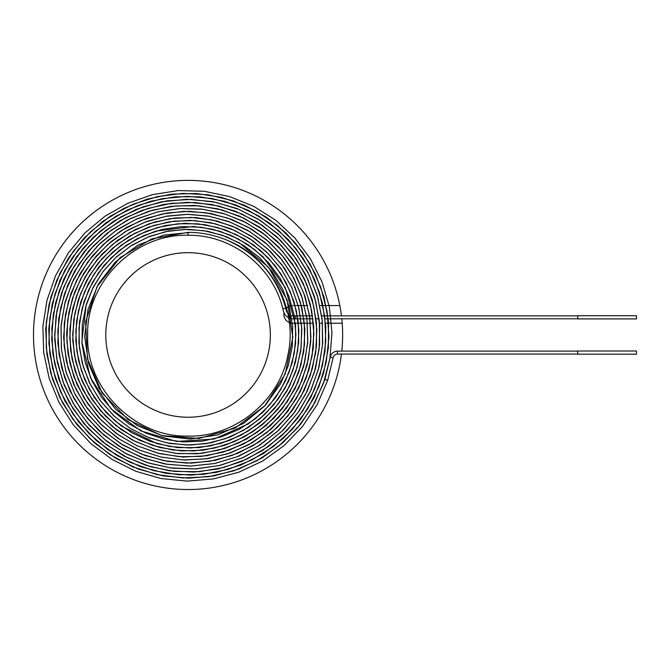 <?xml version="1.0" encoding="UTF-8"?>
<svg xmlns="http://www.w3.org/2000/svg" width="670" height="670" viewBox="0 0 670 670"><rect width="100%" height="100%" fill="white"/><g stroke="black" fill="none" stroke-linecap="round" stroke-linejoin="round"><path stroke-width="1" d="M292.681 305.57A8.819 8.819 0 0 0 285.872 308.795A8.819 8.819 0 0 1 292.681 305.57L307.639 305.57M292.681 323.208A8.819 8.819 0 0 1 284.013 312.798A8.819 8.819 0 0 0 292.681 323.208L313.476 323.208M325.461 323.208L342.194 323.208A154.569 154.569 0 0 1 341.792 351.122M341.457 354.062A154.569 154.569 0 0 1 108.28 467.342A154.569 154.569 0 0 1 99.545 208.253A154.569 154.569 0 0 1 339.824 305.57L319.866 305.57M319.515 323.208L322.546 323.208M105.793 334.958A82.284 82.284 0 0 1 229.207 263.704A82.284 82.284 0 0 1 229.207 406.221A82.284 82.284 0 0 1 105.793 334.958M342.194 323.208A154.569 154.569 0 0 0 341.792 318.794M341.457 315.855A154.569 154.569 0 0 0 339.824 305.57M188.069 232.348L190.975 232.39C203.462 232.8 215.506 235.404 227.113 240.212C257.247 253.704 276.777 276.341 285.713 308.125L282.866 308.853C272.774 266.526 231.585 234.55 188.069 235.279L188.069 232.348L151.805 238.855L120.056 257.657L97.058 286.601L85.601 321.809L87.46 358.852L102.167 392.972L128.121 419.638L161.813 435.584L199.04 438.473L234.986 428.163L264.935 405.668L285.177 374.069L292.832 337.27L287.137 300.059L268.511 267.271L239.559 243.017L222.247 235.229L203.806 230.664L184.828 229.416L165.917 231.585L147.718 237.188L130.801 245.974L115.676 257.615L102.879 271.777L92.887 288.058L85.961 305.889L82.284 324.682L82.025 343.827L85.291 362.721L91.899 380.736L101.58 397.327L114.076 411.916L129.059 423.976L145.968 433.172L164.251 439.252L183.337 441.957L202.616 441.12L221.452 436.832L239.249 429.294L255.421 418.683L269.373 405.275L280.722 389.572L289.13 372.093L294.281 353.392L295.906 334.037L294.038 314.691L288.795 295.956L280.278 278.46L268.678 262.808L254.449 249.466L238.084 238.838L220.07 231.301L200.967 227.197L181.411 226.586L162.04 229.416L143.481 235.681L126.37 245.253L111.237 257.749L98.523 272.724L88.7 289.741L82.159 308.284L79.035 327.722L79.387 347.42L83.264 366.75L90.626 385.057L101.162 401.766L114.478 416.363L130.206 428.356L147.877 437.259L166.88 442.862L186.595 445.031L206.377 443.641L225.589 438.632L243.612 430.266L259.893 418.834L273.879 404.68L285.026 388.173L293.05 369.924L297.74 350.536L298.887 330.603L296.349 310.788L290.303 291.726L280.981 274.013L268.645 258.252L253.603 245.011L236.418 234.659L217.658 227.499L197.918 223.805L177.818 223.797L158.02 227.39L139.142 234.425L121.831 244.726L106.689 258.042L94.16 273.863L84.613 291.668L78.398 310.897L75.819 330.955L76.866 351.18L81.472 370.912L89.529 389.513L100.885 406.33L115.073 420.852L131.613 432.669L150.013 441.329L169.703 446.471L190.012 448.012L210.296 445.944L229.885 440.282L248.126 431.103L264.441 418.809L278.343 403.809L289.348 386.565L297.003 367.57L301.132 347.496L301.668 326.993L298.527 306.718L291.71 287.346L281.517 269.482L268.335 253.696L252.531 240.505L234.559 230.438L215.062 223.738L194.668 220.581L174.033 221.125L153.824 225.447L134.704 233.328L117.25 244.458L102.075 258.536L89.721 275.186L80.542 293.787L74.78 313.728L72.678 334.397L74.412 355.108L79.822 375.2L88.7 394.035L100.802 410.986L115.835 425.433L133.221 436.974L152.383 445.282L172.726 450.022L193.622 450.952L214.358 448.121L234.291 441.672L252.758 431.765L269.097 418.624L282.841 402.754L293.577 384.697L300.914 364.999L304.515 344.271L304.339 323.216L300.462 302.505L292.941 282.815L281.919 264.826L267.841 249.089L251.2 236.058L232.49 226.217L212.273 219.978L191.243 217.448L170.08 218.663L149.469 223.654L130.114 232.348L112.61 244.374L97.477 259.315L85.266 276.718L76.447 296.09L71.238 316.751L69.747 338.015L72.084 359.221L78.273 379.647L88.038 398.65L101.002 415.651L116.806 430.065L135.005 441.346L154.946 449.185L175.976 453.397L197.424 453.783L218.596 450.215L238.805 442.912L257.431 432.15L273.829 418.231L287.405 401.523L297.79 382.629L304.683 362.194L307.806 340.846L306.96 319.263L302.254 298.167L293.912 278.209L282.12 260.069L267.188 244.383L249.667 231.611L230.162 222.122L209.266 216.268L187.633 214.35L165.984 216.343L145.013 222.113L125.399 231.552L107.845 244.441L92.862 260.278L80.894 278.527L72.385 298.619L67.704 319.959L66.916 341.809L69.99 363.467L76.899 384.237L87.51 403.407L101.388 420.375L118.054 434.646L137.015 445.709L157.701 453.113L179.392 456.689L201.394 456.396L222.993 452.166L243.47 444.034L262.179 432.359L278.544 417.561L292.003 400.065L302.036 380.376L308.384 359.195L310.905 337.211L309.448 315.126L303.954 293.661L294.708 273.511L282.036 255.287L266.308 239.626L247.959 227.105L227.641 218.06L206.042 212.733L183.823 211.352L161.713 214.082L140.424 220.732L120.633 231.033L102.996 244.718L88.155 261.417L76.539 280.521L68.457 301.391L64.245 323.375L64.136 345.779L68.047 367.864L75.785 388.918L87.175 408.264L101.932 425.199L119.503 439.235L139.285 449.964L160.666 456.982L183.002 459.955L205.523 458.883L227.515 453.858L248.269 444.972L267.045 432.418L283.293 416.69L296.525 398.34L306.257 377.905L312.086 356.013L313.895 333.417L311.701 310.83L305.495 289.005L295.378 268.662L281.769 250.454L265.161 234.91L246.024 222.582L224.936 213.973L202.633 209.274L179.828 208.579L157.266 211.971L135.692 219.459L115.784 230.698L98.155 245.279L83.415 262.782L72.134 282.707L64.596 304.356L60.978 327.002L61.481 349.941L66.179 372.42L74.847 393.709L87.125 413.147L102.694 430.09L121.128 443.892L141.747 454.185L163.874 460.684L186.813 463.121L209.827 461.303L232.163 455.391L253.126 445.634L272.012 432.267L288.134 415.66L301.031 396.414L310.344 375.183L315.712 352.613L316.843 329.431L313.803 306.399L306.76 284.248L295.847 263.704L281.35 245.505L263.804 230.178L243.821 218.177L222.013 209.936L199.04 205.841L175.682 205.924L152.685 210.12L130.809 218.37L110.801 230.505L93.281 246.032L78.75 264.424L67.745 285.118L60.719 307.505L57.813 330.804L59.06 354.262L64.487 377.135L74.027 398.633L87.267 418.105L103.749 434.939L122.979 448.565L144.402 458.431L167.257 464.31L190.816 466.069L214.316 463.581L236.971 456.823L258.076 446.103L276.97 431.832L293.016 414.403L305.595 394.303L314.381 372.26L319.146 349.003L319.674 325.252L315.838 301.793L307.848 279.382L296.031 258.712L280.705 240.488L262.28 225.38L241.418 213.797L218.839 206.067L195.23 202.499L171.352 203.328L147.986 208.42L125.86 217.557L105.726 230.514L88.306 246.954L74.094 266.266L63.491 287.79L56.916 310.872L54.689 334.791L56.782 358.743L63.064 381.959L73.398 403.692L87.561 423.164L104.997 439.813L125.106 453.129L147.274 462.635L170.833 467.92L194.978 468.899L218.939 465.608L241.92 458.079L263.151 446.455L281.978 431.195L297.823 412.854L310.143 391.967L318.418 369.153L322.488 345.209L322.27 320.905L317.706 297.019L308.828 274.365L296.031 253.654L279.767 235.505L260.521 220.547L238.838 209.383L215.48 202.265L191.226 199.375L166.83 200.866L143.112 206.821L120.826 216.929L100.651 230.815L83.281 248.101L69.37 268.285L59.295 290.654L53.307 314.473L51.674 338.978L54.58 363.383L61.807 386.9L73.072 408.784L88.072 428.314L106.421 444.763L127.434 457.669L150.407 466.689L174.627 471.445L199.333 471.672L223.696 467.476L246.954 459.05L268.335 446.589L287.078 430.4L302.639 411.104L314.565 389.354L322.404 365.82L325.796 341.223L324.724 316.399L319.297 292.137L309.615 269.223L295.872 248.47L278.628 230.488L258.478 215.824L236.016 204.995L211.929 198.471L187.047 196.36L162.165 198.672L138.095 205.397L115.642 216.435L95.517 231.326L78.323 249.541L64.655 270.546L55.074 293.711L49.781 318.25L48.902 343.35L52.528 368.207L60.66 391.992L72.93 413.959L88.884 433.431L108.071 449.738L129.947 462.258L153.723 470.658L178.63 474.754L203.873 474.318L228.621 469.251L252.088 459.838L273.536 446.421L292.246 429.378L307.522 409.177L318.937 386.548L326.198 362.252L328.995 337.035L327.111 311.717L320.729 287.128L310.101 264.03L295.503 243.202L277.321 225.396L256.233 211.117L232.942 200.774L208.161 194.761L182.692 193.395L157.358 196.62L132.978 204.258L110.357 216.142L90.282 231.988L73.357 251.183L60.066 273.075L50.903 297.003L46.289 322.22L46.264 347.872L50.753 373.148L59.705 397.218L72.93 419.253L89.897 438.582L110.022 454.629L132.694 466.814L157.232 474.645L182.801 477.953L208.571 476.705L233.704 470.859L257.355 460.499L278.787 446.053L297.354 428.055L312.404 407.017L323.342 383.558L329.908 358.492L331.96 332.655L329.355 306.86L322.052 281.961L310.394 258.754L294.834 237.951L275.789 220.263L253.804 206.36L229.668 196.612L204.174 191.26L178.128 190.565L152.383 194.66L127.769 203.303L105.039 216.159L84.973 232.875L68.315 253L55.51 275.814L46.917 300.529L42.888 326.399L43.684 352.579L49.153 378.223L59.052 402.511L73.147 424.646L91.078 443.825L112.175 459.503L135.708 471.228L160.968 478.548L187.165 481.11L213.42 478.941L238.889 472.174L262.749 460.96L284.155 445.542L302.48 426.522L317.17 404.563L327.697 380.326L333.099 357.78C333.643 355.485 335.101 354.246 337.454 354.062L577.724 354.062M290.78 317.446C289.457 318.116 288.67 317.605 288.41 315.897C289.465 315.361 290.261 315.88 290.78 317.446M227.189 240.245C215.506 235.413 203.429 232.791 190.942 232.381M577.724 354.179L577.724 351.005L636.5 351.005L636.5 354.179L577.724 354.179M285.713 308.125L286.551 311.592L285.713 308.125L282.866 308.853C284.139 316.098 288.401 319.414 295.671 318.794L295.671 315.855L291.768 315.805M286.551 311.592L290.051 315.629L291.567 315.788M577.724 318.912L577.724 315.738L636.5 315.738L636.5 318.912L577.724 318.912M190.891 232.381L163.874 235.061L137.76 245.22L115.307 262.037L98.339 284.063L87.963 309.548L84.68 336.616L88.532 363.416L99.135 388.215L115.801 409.445L137.484 425.71L162.852 435.885L190.272 439.101L217.867 434.905L243.537 423.415L265.153 405.593L280.722 383.592L288.251 365.736L292.296 346.415L292.664 326.608L289.34 307.128L282.464 288.695L272.322 271.945L259.298 257.406L243.838 245.547L226.468 236.728L207.742 231.242L188.253 229.308L168.656 231.008L149.628 236.351L131.906 245.153L116.212 257.062L103.147 271.392L93.256 287.011L86.271 304.465L81.857 341.717L90.517 377.947L111.019 408.868L140.834 430.894L176.612 441.446L214.057 439.051L248.009 424.085L262.908 412.243L275.571 397.611L285.462 380.895L292.212 362.721L295.587 343.718L295.52 324.498L285.32 287.723L263 256.778L248.051 244.692L231.125 235.404L212.75 229.241L193.546 226.452L155.633 231.142L136.63 238.956L119.176 250.513L104.185 265.253L92.309 282.547L83.984 301.701L79.479 322.002L78.884 342.722L82.209 363.123L89.319 382.545L99.964 400.317L113.825 415.844L130.432 428.532L149.226 437.879L169.485 443.465L190.347 445.064L210.765 442.862L230.145 437.007L248.419 427.435L264.675 414.604L278.243 399.027L288.636 381.28L295.537 361.993L298.753 341.817L298.209 321.433L293.954 301.492L286.107 282.623L274.901 265.454L260.68 250.572L243.897 238.528L225.137 229.802L205.162 224.718L184.928 223.303L165.389 225.505L146.236 231.251L128.355 240.304L112.418 252.347L98.917 266.978L88.264 283.72L80.735 302.028L76.548 321.34L75.811 341.089L78.549 360.703L84.705 379.614L94.118 397.218L106.547 412.921L121.597 426.17L156.981 443.641L177.868 447.652L199.551 447.577L220.924 443.381L241.058 435.215L259.181 423.423L274.666 408.474L287.02 390.928L295.839 371.406L300.838 350.569L301.852 329.129L298.812 307.798L291.785 287.346L280.956 268.511L266.719 252.037L249.701 238.595L230.84 228.721L211.042 222.733L190.163 220.321L169.133 221.778L148.765 227.055L129.762 235.932L112.753 248.059L98.247 263.009L86.681 280.286L78.424 299.364L73.725 319.649L72.754 340.511L75.576 361.272L82.142 381.264L92.242 399.764L105.466 416.103L121.111 429.587L139.628 440.299L160.122 447.585L181.687 450.935L203.454 450.173L224.626 445.382L244.466 436.79L262.322 424.721L277.631 409.604L289.901 391.925L298.728 372.26L303.795 351.239L304.884 329.565L301.935 307.982L295.034 287.271L284.482 268.251L270.839 251.82L254.977 238.579L236.82 228.093L217.021 221.008L196.302 217.599L175.373 217.934L154.912 221.929L135.524 229.425L117.786 240.187L102.209 253.905L89.252 270.178L79.328 288.527L72.77 308.409L69.831 329.213L70.593 350.251L75.015 370.761L82.829 389.831L95.651 409.496L112.409 426.597L132.333 440.039L154.502 449.176L177.944 453.657L201.704 453.397L224.852 448.465L246.518 439.093L265.923 425.643L282.33 408.6L295.11 388.567L303.711 366.281L307.731 342.621L306.944 318.577L301.416 295.286L291.584 273.971L279.742 257.062L264.893 242.305L247.64 230.287L228.587 221.46L208.378 216.075L187.625 214.274L166.93 216.067L146.872 221.368L128.012 230.003L110.877 241.753L95.986 256.3L83.775 273.268L74.63 292.162L68.851 312.371L66.623 333.174L68.055 353.752L73.834 376.59L84.127 398.248L98.549 417.544L116.446 433.582L137.057 445.751L159.535 453.64L183.036 457.015L206.687 455.784L229.668 450.014L251.149 439.897L270.337 425.768L286.5 408.105L298.962 387.553L307.17 364.924L310.805 341.239L309.833 317.714L305.101 296.609L296.425 276.383L284.264 257.942L269.089 241.971L251.401 229.006L231.761 219.417L210.799 213.47L189.141 211.285L167.45 212.934L146.345 218.353L126.454 227.423L108.398 239.902L92.77 255.429L80.14 273.502L70.961 293.435L65.459 314.381L63.616 337.63L66.338 361.222L73.507 383.977L84.83 404.923L99.847 423.256L117.979 438.364L138.564 449.746L160.867 457.057L184.141 460.064L207.616 458.674L230.505 452.895L252.021 442.887L271.325 428.951L287.639 411.564L300.302 391.481L308.954 369.832L313.267 348.517L313.736 326.424L310.361 304.507L303.259 283.552L292.639 264.231L278.854 247.113L262.339 232.683L243.62 221.334L223.227 213.395L201.745 209.073L179.761 208.521L157.927 211.795L136.923 218.822L117.451 229.425L100.224 243.21L85.768 259.508L73.524 279.507L65.141 301.835L61.045 325.419L61.389 349.296L66.154 372.604L75.132 394.521L87.954 414.345L104.185 431.438L123.28 445.257L144.636 455.374L167.575 461.412L191.344 463.137L215.112 460.399L237.984 453.247L259.022 441.999L277.372 427.452L292.38 410.333L304.222 390.426L312.371 368.659L316.508 345.837L316.491 322.731L312.362 300.076L304.289 278.578L292.555 258.88L277.539 241.577L259.667 227.172L239.458 216.109L217.524 208.764L194.543 205.43L171.327 206.285L148.723 211.276L127.635 219.944L106.982 233.286L88.968 250.655L74.546 271.224L64.354 294.113L58.742 318.418L57.855 343.249L61.682 367.713L70.032 390.978L82.611 412.259L99.001 430.81L118.665 445.994L140.943 457.216L165.055 464.034L190.079 466.127L214.953 463.456L238.47 456.345L259.591 445.265L278.703 430.299L294.8 412.025L307.228 391.138L315.578 368.399L319.632 344.615L319.288 320.562L314.599 297.019L305.713 274.708L292.924 254.349L276.601 236.577L257.247 222.013L235.463 211.192L212.005 204.543L187.801 202.29L164.049 204.317L141.512 210.539L120.064 220.732L100.718 234.609L84.194 251.685L71.012 271.367L61.548 293.008L56.054 315.905L54.672 339.372L57.427 362.713L64.253 385.25L74.956 406.296L89.252 425.199L106.731 441.329L126.848 454.109L148.849 463.112L171.662 468.146L195.757 468.967L219.986 465.416L243.218 457.535L264.591 445.575L283.368 429.998L298.979 411.338L310.955 390.225L318.945 367.344L322.722 343.392L322.144 319.121L317.212 295.269L308.041 272.615L294.875 251.928L278.142 233.939L258.519 219.299L236.987 208.512L212.591 201.611L186.838 199.275L161.018 201.871L136.228 209.325L113.398 221.301L93.323 237.289L76.656 256.685L63.926 278.821L55.543 302.941L51.799 328.25L52.855 353.877L58.726 378.952L69.261 402.57L84.102 423.842L102.602 441.924L123.749 455.918L145.842 465.315L169.552 470.826L193.94 472.065L218.119 468.967L241.292 461.647L262.749 450.399L281.844 435.601L298.05 417.72L310.88 397.293L319.975 374.915L325.017 351.231L325.829 326.927L322.337 302.781L314.624 279.583L303.024 258.176L288.134 239.399L269.625 223.16L248.202 210.229L224.718 201.318L200.062 196.796L175.096 196.787L150.616 201.251L127.392 209.986L106.12 222.683L87.435 238.947L71.899 258.302L60.024 280.161L52.218 303.887L48.768 328.702L49.831 353.768L55.309 378.156L64.839 400.861L78.759 422L96.488 440.659L117.409 455.784L140.717 466.764L165.549 473.271L191.042 475.147L216.368 472.383L240.739 465.114L263.411 453.556L283.661 438.054L300.813 419.085L314.297 397.226L323.593 373.173L328.384 347.78L328.509 322.044L324.054 297.178L315.352 273.988L302.631 252.314L286.224 233.21L266.677 217.373L244.701 205.28L221.016 197.256L196.377 193.513L171.512 194.141L147.149 199.124L123.983 208.311L102.711 221.452L84.01 238.177L68.499 258.009L56.732 280.32L49.086 304.297L45.702 328.752L46.85 354.087L52.52 379.228L62.637 403.022L76.866 424.554L94.688 443.105L115.475 458.121L138.531 469.151L163.137 475.901L188.53 478.179L213.964 475.901L238.662 469.134L261.844 458.029L282.74 442.895L300.612 424.194L314.825 402.662L324.9 379.421L327.697 380.326M577.724 351.122L337.454 351.122L337.454 354.062M324.9 379.421L330.193 357.328L333.099 357.78M188.069 235.279C134.838 233.528 85.961 282.229 87.686 335.126C85.584 387.955 134.318 437.225 187.332 436.078C234.441 437.753 279.834 400.886 287.949 354.665C298.426 308.837 270.915 257.38 227.105 240.212M330.193 357.328C331.114 353.509 333.534 351.44 337.454 351.122M577.724 315.855L321.675 315.855M312.597 315.855L295.671 315.855M577.724 318.794L325.025 318.794M319.088 318.794L315.955 318.794M312.999 318.794L295.671 318.794"/></g></svg>
